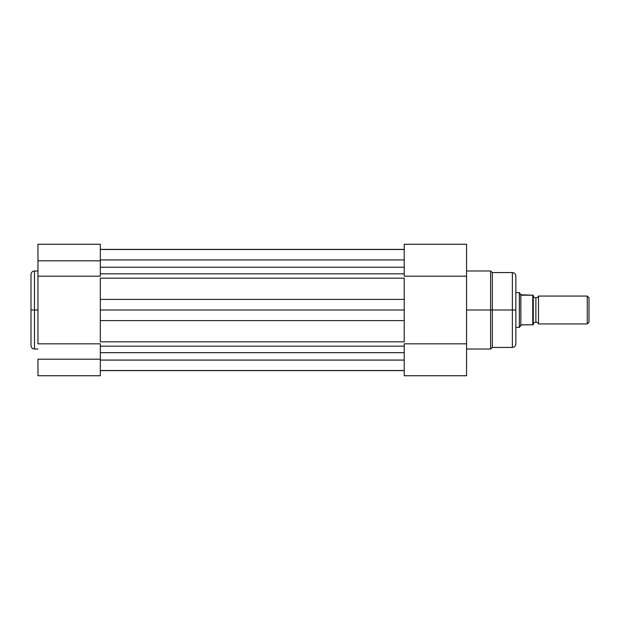 <?xml version="1.0" encoding="UTF-8"?>
<svg xmlns="http://www.w3.org/2000/svg" width="620" height="620" viewBox="0 0 620 620"><rect width="100%" height="100%" fill="white"/><g stroke="black" fill="none" stroke-linecap="round" stroke-linejoin="round"><path stroke-width="0.93" d="M31 274.644L31 310L31 274.474L31 310L34.48 310L34.48 270.987L34.48 310L37.967 310L34.48 310L34.48 349.013L37.967 349.013M37.967 375.743L100.316 375.743L100.316 359.197L37.967 359.197L37.967 375.743L37.967 359.197L100.316 359.197L100.316 343.821L37.967 343.821L37.967 276.179L100.316 276.179L100.316 260.803L37.967 260.803L37.967 343.821L100.316 343.821L100.316 375.743L37.967 375.743M31 274.474C31.209 272.358 32.372 271.196 34.48 270.987L34.48 310L31 310L31 345.356M37.967 244.257L37.967 276.179L100.316 276.179L100.316 244.257L100.316 260.803L37.967 260.803L37.967 244.257L100.316 244.257M31 310L31 345.526L31 310M34.48 310L34.48 349.013L34.48 310M404.217 360.073L100.316 360.073L404.217 360.073M100.316 267.236L404.217 267.236L100.316 267.236M404.217 259.927L100.316 259.927L404.217 259.927M404.217 249.387L100.316 249.387L404.217 249.387M404.217 273.846L100.316 273.846L404.217 273.846M404.217 278.171L100.316 278.171L100.316 299.398L404.217 299.398L404.217 278.171L100.316 278.171M100.316 283.154L100.316 299.398L404.217 299.398L404.217 310L100.316 310L100.316 299.398L100.316 320.602L404.217 320.602L404.217 310L100.316 310L100.316 341.829L404.217 341.829L404.217 320.602L100.316 320.602L100.316 336.846M404.217 346.154L100.316 346.154L404.217 346.154M100.316 341.829L404.217 341.829M100.316 352.679L404.217 352.679L100.316 352.679M404.217 370.613L100.316 370.613L404.217 370.613M404.217 283.154L404.217 336.846M466.565 349.013L490.606 349.013L490.606 310L466.565 310L490.606 310L490.606 270.987L490.606 310L492.342 310L492.342 272.56L492.342 310L512.368 310L512.368 272.56L512.368 310L515.856 310L515.856 276.202M515.856 343.798L515.856 310L490.606 310L490.606 270.987L492.342 272.56L492.342 347.44L512.368 347.44L512.368 272.56C514.484 272.761 515.646 273.924 515.856 276.04M404.217 244.272L404.217 276.179L466.565 276.179L466.565 343.821L404.217 343.821L404.217 375.743L466.565 375.743L466.565 343.821L404.217 343.821L404.217 375.743L466.565 375.743L466.565 244.272M466.565 276.179L466.565 244.257L404.217 244.257L404.217 276.179L466.565 276.179M515.856 310L515.856 343.961L515.856 310M512.368 310L512.368 347.44L512.368 310M490.606 310L490.606 349.013L490.606 310M492.342 310L492.342 347.44L492.342 310M538.493 296.065A2.829 2.829 0 0 1 535.882 297.809A2.829 2.829 0 0 0 538.493 296.065L538.493 323.935A2.829 2.829 0 0 0 535.882 322.191A2.829 2.829 0 0 1 538.493 323.935L587.256 323.935L538.493 323.935L538.493 296.065L587.256 296.065L589 297.809L587.256 296.065L587.256 323.935L589 322.191L587.256 323.935L587.256 296.065L538.493 296.065M535.882 322.191L535.882 297.809L535.882 322.191A2.829 2.829 0 0 0 533.27 323.935A2.829 2.829 0 0 1 535.882 322.191M533.27 296.065A2.829 2.829 0 0 0 535.882 297.809A2.829 2.829 0 0 1 533.27 296.065M519.723 293.144L520.203 293.834L519.335 292.586L515.856 292.586L519.335 292.586L519.335 327.414L515.856 327.414L519.335 327.414L519.723 326.856L519.436 327.275M533.27 324.803L533.27 295.197L533.029 324.803M519.436 292.725L519.335 327.414L521.079 324.888L532.906 324.803L532.836 295.197M520.854 294.787L532.75 295.197L521.598 295.197L520.203 293.834L520.854 294.787L520.854 325.213L520.854 294.787M519.723 326.856L521.598 324.803L532.75 324.803L532.75 295.197M589 322.191L589 297.809L589 322.191M34.48 270.987L37.967 270.987M34.48 349.013C32.372 348.804 31.209 347.642 31 345.526M100.316 370.52L404.217 370.52M100.316 249.48L404.217 249.48M512.368 272.56L492.342 272.56M490.606 270.987L466.565 270.987M512.368 347.44C514.484 347.239 515.646 346.076 515.856 343.961M490.606 349.013L492.342 347.44"/></g></svg>
